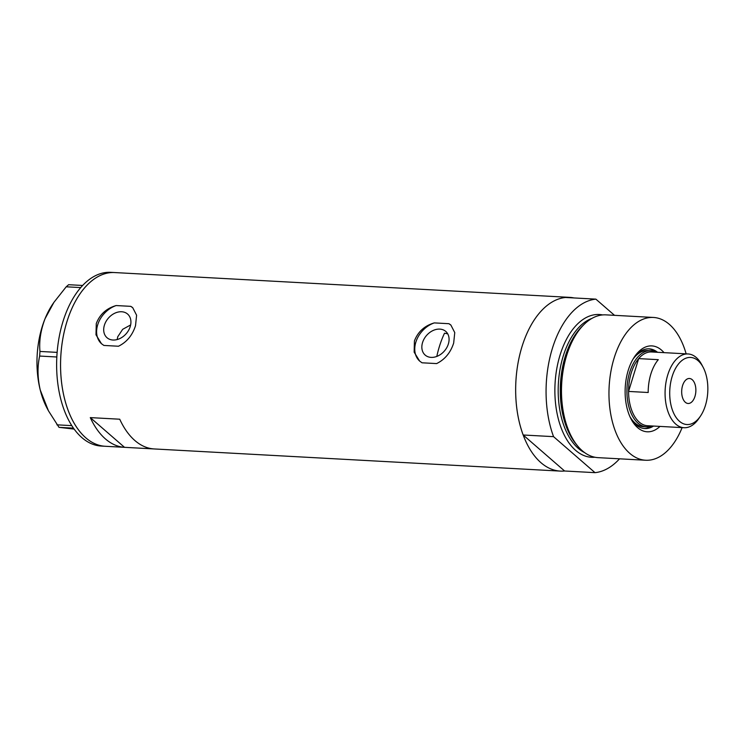 <?xml version="1.0" encoding="UTF-8"?>
<svg xmlns="http://www.w3.org/2000/svg" width="745" height="745" viewBox="0 0 745 745"><rect width="100%" height="100%" fill="white"/><g stroke="black" fill="none" stroke-linecap="round" stroke-linejoin="round"><path stroke-width="1.12" d="M422.555 342.542A15.682 11.836 -49 0 0 425.181 355.086A15.682 11.836 -49 0 0 438.107 355.868A15.682 11.836 -49 0 0 448.369 343.948A15.682 11.836 -49 0 0 445.743 331.404A15.682 11.836 -49 0 0 432.817 330.631A15.682 11.836 -49 0 0 422.555 342.542M104.402 325.183A15.682 11.836 -49 0 0 107.029 337.727A15.682 11.836 -49 0 0 119.954 338.509A15.682 11.836 -49 0 0 130.217 326.599A15.682 11.836 -49 0 0 127.591 314.055A15.682 11.836 -49 0 0 114.665 313.272A15.682 11.836 -49 0 0 104.402 325.183M130.636 324.95L122.674 329.318L117.738 336.777L117.179 339.552M130.748 306.344L116.145 305.552C106.433 308.365 99.802 314.371 96.273 323.591L95.993 334.803L101.478 343.715L103.872 345.438L118.474 346.239C126.715 342.178 132.396 335.343 135.516 325.733L136.605 315.237L132.74 307.732L130.748 306.344A23.831 17.982 -49 0 1 132.833 307.806M448.9 323.703L434.298 322.902C424.585 325.714 417.954 331.73 414.425 340.949L414.146 352.162L419.631 361.064L422.024 362.796L436.626 363.588C444.867 359.528 450.548 352.692 453.668 343.082L454.757 332.587L450.893 325.081L448.9 323.703A23.831 17.982 -49 0 1 450.986 325.165M523.158 434.996L553.563 436.654A86.988 49.226 93.1 0 1 552.362 348.474A86.988 49.226 93.1 0 1 595.87 299.136L565.455 297.478A86.988 49.226 93.1 0 0 521.947 346.807A86.988 49.226 93.1 0 0 523.158 434.996L564.598 470.998A86.988 49.226 -86.9 0 1 560.287 471.101A86.988 49.226 -86.9 0 1 521.947 346.807A86.988 49.226 -86.9 0 1 569.767 297.376A86.988 49.226 -86.9 0 1 574.041 297.944M66.845 321.989A86.988 49.226 -86.9 0 1 114.665 272.558A86.988 49.226 93.1 0 0 60.829 355.747A86.988 49.226 93.1 0 0 104.077 446.19A86.988 49.226 93.1 0 0 105.185 446.274A86.988 49.226 -86.9 0 1 66.845 321.989M153.936 448.928A86.988 49.226 -86.9 0 1 119.731 419.212L90.294 417.61A86.988 49.226 93.1 0 0 124.508 447.326L153.936 448.928M447.717 333.835L444.514 333.192A76.26 43.154 -86.9 0 0 439.354 346.63A76.26 43.154 -86.9 0 0 436.803 356.427M124.508 447.326L90.294 417.61M434.298 322.902A23.831 17.982 -49 0 0 416.399 340.558A23.831 17.982 -49 0 0 419.808 361.213L419.64 361.064M116.145 305.552A23.831 17.982 -49 0 0 98.247 323.2A23.831 17.982 -49 0 0 101.655 343.864L101.488 343.715M115.773 272.633A86.988 49.226 93.1 0 0 114.665 272.558L110.735 272.344A86.988 49.226 93.1 0 0 56.909 355.533A86.988 49.226 93.1 0 0 100.147 445.976A86.988 49.226 93.1 0 0 101.264 446.059L560.287 471.101M74.137 429.101L59.013 427.351L48.444 410.802L40.249 390.007C37.501 378.004 37.306 366.689 39.643 356.054L39.96 351.444C39.01 341.061 40.714 330.147 45.054 318.683L53.919 302.349L66.212 286.797L68.624 284.702L82.658 285.465M73.448 428.133L59.013 427.351M56.909 424.827L71.781 425.637M56.825 356.995L39.643 356.054M39.96 351.444L57.132 352.376M80.739 287.589L66.212 286.797M48.323 410.57L46.991 408.055A71.501 40.453 -86.9 0 1 40.249 390.007A71.501 40.453 -86.9 0 1 45.054 318.683A71.501 40.453 -86.9 0 1 52.653 304.211L53.919 302.349M659.977 426.41A43.014 24.343 -86.9 0 1 631.155 419.184A43.014 24.343 -86.9 0 1 628.231 370.339A43.014 24.343 -86.9 0 1 634.563 356.697A43.014 24.343 -86.9 0 1 664 352.646M630.54 417.973A39.923 22.592 93.1 0 0 644.807 428.571A39.923 22.592 93.1 0 0 653.523 426.065M629.879 416.548A38.135 21.577 93.1 0 0 643.531 426.708L646.474 426.866A38.135 21.577 -86.9 0 1 629.674 372.388A38.135 21.577 -86.9 0 1 650.636 350.718A38.135 21.577 -86.9 0 1 655.907 352.199M644.127 428.515A39.923 22.592 93.1 0 0 652.154 425.991M577.487 445.799L576.388 444.467A69.993 39.606 -86.9 0 1 565.781 356.054A69.993 39.606 -86.9 0 1 582.879 325.612L584.108 324.401A71.501 40.453 93.1 0 0 566.647 355.495A71.501 40.453 93.1 0 0 577.487 445.799A71.501 40.453 93.1 0 0 598.17 457.654L645.645 460.242A71.501 40.453 93.1 0 0 682.113 427.621M686.136 353.847A71.501 40.453 93.1 0 0 653.43 317.454L605.955 314.865A71.501 40.453 93.1 0 0 584.108 324.401M653.43 317.454A71.501 40.453 93.1 0 0 614.122 358.084A71.501 40.453 93.1 0 0 645.645 460.242M564.598 470.998L595.013 472.656A86.988 49.226 93.1 0 0 619.542 458.818M595.013 472.656L553.563 436.654M595.87 299.136L614.513 315.331M657.546 352.292A39.923 22.592 93.1 0 0 649.156 348.846A39.923 22.592 93.1 0 0 633.818 357.833M656.177 352.217A39.923 22.592 93.1 0 0 648.476 348.828M650.636 350.718L647.684 350.56A38.135 21.577 93.1 0 0 633.008 359.174M705.422 405.448A33.599 19.016 93.1 0 0 703.14 367.294A33.599 19.016 93.1 0 0 672.139 376.532A33.599 19.016 93.1 0 0 676.339 417.805A33.599 19.016 93.1 0 0 700.477 416.101A33.599 19.016 93.1 0 0 705.422 405.448M700.477 416.101L698.894 418.448A36.943 20.907 -86.9 0 1 684.022 427.723A36.943 20.907 -86.9 0 1 667.734 374.949A36.943 20.907 -86.9 0 1 688.045 353.95A36.943 20.907 -86.9 0 1 701.818 364.789L703.14 367.294M682.578 385.603A12.516 7.077 93.1 0 0 688.101 403.483A12.516 7.077 93.1 0 0 694.973 396.377A12.516 7.077 93.1 0 0 689.46 378.497A12.516 7.077 93.1 0 0 682.578 385.603M688.045 353.95L651.549 351.966A36.943 20.907 93.1 0 0 638.67 358.606A36.943 20.907 93.1 0 0 631.239 372.956A36.943 20.907 93.1 0 0 628.566 391.432A36.943 20.907 93.1 0 0 647.526 425.73L684.022 427.723M658.291 359.677L638.67 358.606L628.566 391.432L648.187 392.503A36.943 20.907 93.1 0 1 650.86 374.027A36.943 20.907 93.1 0 1 658.291 359.677M651.884 425.972A38.135 21.577 -86.9 0 1 646.474 426.866M576.071 444.067A69.117 39.113 -86.9 0 1 565.269 356.38A69.117 39.113 -86.9 0 1 582.515 325.965M594.873 457.234A71.501 40.453 -86.9 0 1 560.035 355.132A71.501 40.453 -86.9 0 1 602.63 314.93M591.912 318.413A69.117 39.113 93.1 0 0 563.173 356.268A69.117 39.113 93.1 0 0 584.592 452.597M569.767 297.376L114.665 272.558"/></g></svg>
